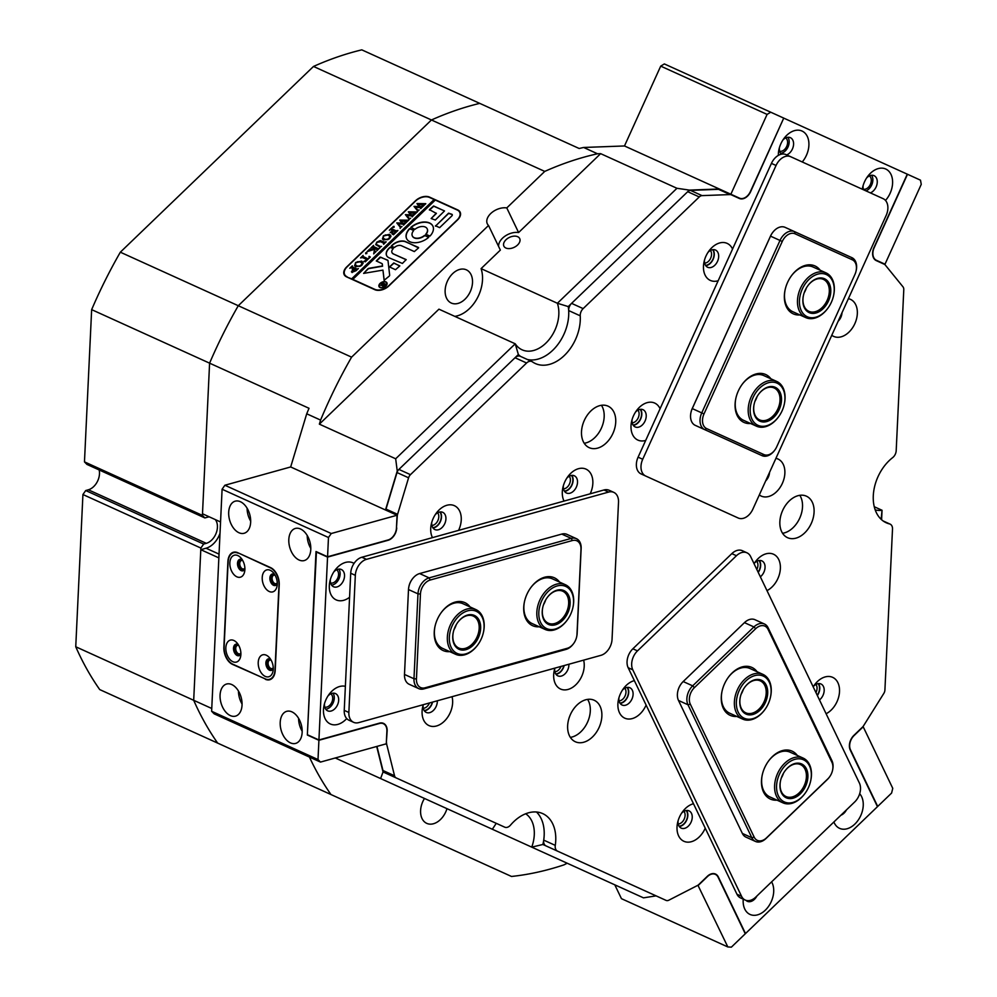 <?xml version="1.0" encoding="UTF-8"?>
<svg xmlns="http://www.w3.org/2000/svg" width="997" height="997" viewBox="0 0 997 997"><rect width="100%" height="100%" fill="white"/><g stroke="black" fill="none" stroke-linecap="round" stroke-linejoin="round"><path stroke-width="1.5" d="M204.884 517.942L86.951 464.415L84.471 461.873L91.649 309.631A382.25 263.607 -65.6 0 1 120.338 252.191L238.283 305.718A382.25 263.607 114.4 0 0 209.594 363.157L202.416 515.399L204.884 517.942L207.526 517.206A14.033 9.671 -65.6 0 1 209.37 516.895M84.471 461.873L202.416 515.399M454.806 316.373A31.568 21.76 114.4 0 0 481.077 268.629L500.357 250.097L488.53 225.472L351.592 357.15A382.25 263.607 -65.6 0 0 320.585 420.086L306.715 413.792A382.25 263.607 -65.6 0 1 309.033 408.296L91.649 309.631M99.712 689.575A382.25 263.607 -65.6 0 1 75.747 646.766L193.692 700.293A382.25 263.607 114.4 0 0 217.658 743.101L99.712 689.575M220.549 521.967L202.491 513.767L209.594 363.157A382.25 263.607 -65.6 0 1 238.283 305.718L431.439 119.976L544.748 171.409A382.25 263.607 -65.6 0 1 597.515 153.775L583.644 147.469A382.25 263.607 -65.6 0 0 579.182 148.503L479.744 103.376A382.25 263.607 -65.6 0 0 431.439 119.976L313.494 66.45A382.25 263.607 -65.6 0 1 361.799 49.85L479.744 103.376A382.25 263.607 114.4 0 0 431.439 119.976L238.283 305.718L351.592 357.15M120.338 252.191L313.494 66.45M75.747 646.766L82.925 494.524L85.717 490.536L203.662 544.063L200.871 548.051L193.692 700.293L200.796 549.683L218.866 557.884M99.177 469.961A14.033 9.671 -65.6 0 1 88.347 489.801L85.717 490.536M200.871 548.051L82.925 494.524M215.34 519.599A14.033 9.671 -65.6 0 1 216.187 533.108A14.033 9.671 -65.6 0 1 206.292 543.328L203.662 544.063M505.903 248.029A8.761 5.496 -25.7 0 0 515.997 246.271A8.761 5.496 -25.7 0 0 519.699 238.57A8.761 5.496 -25.7 0 0 517.68 236.7A8.761 5.496 -25.7 0 0 507.585 238.457A8.761 5.496 -25.7 0 0 503.884 246.159A8.761 5.496 -25.7 0 0 505.903 248.029M439.876 511.984A9.123 6.294 -65.6 0 1 441.26 517.057A9.123 6.294 -65.6 0 1 432.773 527.65M431.913 525.456A7.365 5.085 114.4 0 0 438.792 516.895A7.365 5.085 114.4 0 0 437.658 512.782M571.468 475.432A9.123 6.294 -65.6 0 1 572.851 480.492A9.123 6.294 -65.6 0 1 564.364 491.085M563.504 488.891A7.365 5.085 114.4 0 0 570.384 480.342A7.365 5.085 114.4 0 0 569.25 476.23M563.891 665.622A9.123 6.294 -65.6 0 1 555.74 673.947M554.88 671.754A7.365 5.085 114.4 0 0 561.037 666.42M432.299 702.175A9.123 6.294 -65.6 0 1 424.149 710.5M423.289 708.306A7.365 5.085 114.4 0 0 429.445 702.972M627.063 687.432A9.123 6.294 -65.6 0 1 628.446 692.491A9.123 6.294 -65.6 0 1 619.947 703.084M619.087 700.891A7.365 5.085 114.4 0 0 625.966 692.329A7.365 5.085 114.4 0 0 624.832 688.217M686.185 810.536A9.123 6.294 -65.6 0 1 687.569 815.608A9.123 6.294 -65.6 0 1 679.082 826.201M678.209 824.008A7.365 5.085 114.4 0 0 685.101 815.446A7.365 5.085 114.4 0 0 683.967 811.334M818.138 683.655A9.123 6.294 -65.6 0 1 819.522 688.715A9.123 6.294 -65.6 0 1 817.241 695.27M815.957 692.591A7.365 5.085 114.4 0 0 817.054 688.553A7.365 5.085 114.4 0 0 815.907 684.453M759.004 560.538A9.123 6.294 -65.6 0 1 760.387 565.611A9.123 6.294 -65.6 0 1 758.106 572.153M756.823 569.486A7.365 5.085 114.4 0 0 757.919 565.449A7.365 5.085 114.4 0 0 756.785 561.336M712.631 249.699A9.123 6.294 -65.6 0 1 714.026 254.758A9.123 6.294 -65.6 0 1 705.527 265.352M704.667 263.158A7.365 5.085 114.4 0 0 711.546 254.596A7.365 5.085 114.4 0 0 710.412 250.484M640.174 409.368A9.123 6.294 -65.6 0 1 641.557 414.428A9.123 6.294 -65.6 0 1 633.07 425.021M632.198 422.828A7.365 5.085 114.4 0 0 639.089 414.266A7.365 5.085 114.4 0 0 637.955 410.153M676.951 188.283L689.363 190.103L568.24 306.578L557.385 303.262L676.951 188.283L600.643 153.65L518.602 232.538A14.033 8.799 -25.7 0 0 504.943 236.202A14.033 8.799 -25.7 0 0 498.612 246.458M568.24 306.578A38.571 26.607 -65.6 0 1 568.701 315.127A38.571 26.607 -65.6 0 1 527.351 359.493A38.571 26.607 -65.6 0 0 563.978 334.169A38.571 26.607 -65.6 0 0 568.689 310.578A7.016 4.835 -65.6 0 1 571.58 303.362L687.706 191.698A5.259 3.627 -65.6 0 1 690.46 190.377L718.513 189.33A5.259 3.627 -65.6 0 1 719.709 189.555L739.3 198.453A10.867 7.502 -65.6 0 0 750.629 191.648L783.742 118.107L750.405 191.549A10.518 7.253 -65.6 0 1 739.45 198.129L730.863 194.241L767.092 114.406L660.712 66.126L624.483 145.961L719.298 188.994L689.363 190.103M320.585 420.086L319.364 424.149L395.672 458.782L515.237 343.803A31.568 21.76 114.4 0 0 522.092 349.81A31.568 21.76 114.4 0 0 558.818 314.491A31.568 21.76 114.4 0 0 557.385 303.262L481.077 268.629M380.592 778.545L383.047 771.952L496.257 823.335L492.344 829.255L335.279 757.982M543.714 840.122L555.279 845.369A7.016 4.835 114.4 0 0 557.56 851.151L545.995 845.905A7.016 4.835 -65.6 0 1 543.714 840.122A38.571 26.607 -65.6 0 0 536.486 812.007A38.571 26.607 -65.6 0 1 544.175 835.449A38.571 26.607 -65.6 0 1 542.879 844.484L656.076 895.867L643.489 897.848L492.344 829.255M542.879 844.484L531.737 847.138A31.568 21.76 114.4 0 0 534.28 834.813A31.568 21.76 114.4 0 0 525.668 813.764M424.485 798.46A18.233 12.575 114.4 0 0 420.597 810.561A18.233 12.575 114.4 0 0 426.741 823.36A18.233 12.575 114.4 0 0 446.968 808.667M445.136 290.239A18.233 12.575 114.4 0 0 451.28 303.038A18.233 12.575 114.4 0 0 472.503 282.637A18.233 12.575 114.4 0 0 466.347 269.826A18.233 12.575 114.4 0 0 445.136 290.239M520.584 356.415A38.571 26.607 -65.6 0 1 518.365 354.533L515.237 343.803L438.929 309.17L319.364 424.149M567.181 863.215L563.99 864.86A382.25 263.607 -65.6 0 1 511.498 876.463L330.967 794.534A382.25 263.607 -65.6 0 1 309.431 757.072M211.763 708.493L193.692 700.293A382.25 263.607 -65.6 0 0 217.658 743.101L330.967 794.534M383.047 771.952L376.692 746.466M518.365 354.533L397.242 471.02L395.672 458.782M306.715 413.792L290.675 466.957L385.49 509.99L397.242 471.02M874.257 506.738L882.046 510.265L881.597 519.736M220.025 533.221A19.292 13.297 -65.6 0 1 206.055 548.225L200.796 549.683M875.192 509.866A31.568 21.76 114.4 0 0 882.046 510.265L881.149 519.175M544.748 171.409L506.775 207.924L518.602 232.538M600.643 153.65L597.515 153.775M388.793 286.027L457.598 219.863A10.518 6.593 -25.7 0 0 460.14 212.162A10.518 6.593 -25.7 0 0 457.735 209.918L429.52 197.107A10.518 6.593 -25.7 0 0 415.512 200.758L346.707 266.922A10.518 6.593 -25.7 0 0 344.164 274.624A10.518 6.593 -25.7 0 0 346.582 276.867L374.785 289.678A10.518 6.593 -25.7 0 0 388.793 286.027M506.775 207.924A14.033 8.799 -25.7 0 0 491.857 212.535A14.033 8.799 -25.7 0 0 487.321 223.814A14.033 8.799 -25.7 0 0 488.53 225.472M730.863 194.241L624.483 145.961L583.644 147.469M344.576 274.374A10.518 6.593 -25.7 0 0 344.675 275.434M460.464 213.071A10.518 6.593 -25.7 0 0 459.704 212.324A10.518 6.593 -25.7 0 0 457.262 210.031L435.29 200.061L352.826 279.372L374.797 289.342A10.518 6.593 -25.7 0 0 388.805 285.69L457.137 219.988A10.518 6.593 -25.7 0 0 459.679 212.274L460.502 214.006A10.518 6.593 -25.7 0 1 460.564 214.131M783.43 773.323A18.582 12.811 -65.6 0 1 781.336 777.934A18.582 12.811 114.4 0 0 783.43 773.323M543.577 604.568A18.582 12.811 114.4 0 0 545.671 599.945A18.582 12.811 -65.6 0 1 543.577 604.568M545.733 599.82A17.535 12.089 -65.6 0 1 543.527 604.705M570.134 603.634A18.582 12.811 -65.6 0 1 555.366 624.807A18.582 12.811 -65.6 0 1 542.231 611.385A18.582 12.811 -65.6 0 1 542.717 607.622A18.582 12.811 -65.6 0 1 547.415 597.29A18.582 12.811 -65.6 0 1 562.582 590.112A18.582 12.811 -65.6 0 1 570.134 603.634M542.754 607.46A17.535 12.089 114.4 0 0 542.331 610.849A17.535 12.089 114.4 0 0 548.238 623.162A17.535 12.089 114.4 0 0 568.651 603.534A17.535 12.089 114.4 0 0 562.732 591.221A17.535 12.089 114.4 0 0 547.316 597.427M573.549 602.674A23.143 15.964 114.4 0 0 557.198 585.949A23.143 15.964 114.4 0 0 538.816 612.332A23.143 15.964 114.4 0 0 548.225 629.169A23.143 15.964 114.4 0 0 567.106 620.221A23.143 15.964 114.4 0 0 572.939 607.36A23.143 15.964 114.4 0 0 573.549 602.674M567.106 620.221L566.844 620.57A24.551 16.924 -65.6 0 1 545.11 629.443A24.551 16.924 -65.6 0 1 536.835 612.208A24.551 16.924 -65.6 0 1 565.399 584.728A24.551 16.924 -65.6 0 1 573.674 601.964A24.551 16.924 -65.6 0 1 573.038 606.924L572.939 607.36M783.505 773.198A17.535 12.089 -65.6 0 1 781.287 778.071M787.68 767.827A18.582 12.811 -65.6 0 1 806.436 768.874A18.582 12.811 -65.6 0 1 800.217 793.924A18.582 12.811 -65.6 0 1 785.063 797.139A18.582 12.811 -65.6 0 1 780.489 781A18.582 12.811 -65.6 0 1 785.175 770.669A18.582 12.811 -65.6 0 1 787.68 767.827M780.526 780.838A17.535 12.089 114.4 0 0 786.01 796.528A17.535 12.089 114.4 0 0 799.158 792.877A17.535 12.089 114.4 0 0 800.491 764.599A17.535 12.089 114.4 0 0 787.343 768.251A17.535 12.089 114.4 0 0 785.075 770.806M786.135 764.624A23.143 15.964 114.4 0 0 778.395 795.83A23.143 15.964 114.4 0 0 801.75 797.126A23.143 15.964 114.4 0 0 804.866 793.6A23.143 15.964 114.4 0 0 810.711 780.726A23.143 15.964 114.4 0 0 805.003 760.624A23.143 15.964 114.4 0 0 786.135 764.624M804.866 793.6L804.604 793.948A24.551 16.924 -65.6 0 1 801.301 797.7A24.551 16.924 -65.6 0 1 782.869 802.809A24.551 16.924 -65.6 0 1 784.739 763.228A24.551 16.924 -65.6 0 1 803.171 758.106A24.551 16.924 -65.6 0 1 810.798 780.302L810.711 780.726M454.096 629.431A18.582 12.811 114.4 0 0 456.19 624.807A18.582 12.811 -65.6 0 1 455.729 626.054A18.582 12.811 -65.6 0 1 454.096 629.431M456.252 624.683A17.535 12.089 -65.6 0 1 454.046 629.568M480.654 628.484A18.582 12.811 -65.6 0 1 465.886 649.67A18.582 12.811 -65.6 0 1 452.75 636.236A18.582 12.811 -65.6 0 1 453.236 632.484A18.582 12.811 -65.6 0 1 457.935 622.153A18.582 12.811 -65.6 0 1 473.089 614.975A18.582 12.811 -65.6 0 1 480.654 628.484M453.274 632.322A17.535 12.089 114.4 0 0 452.85 635.712A17.535 12.089 114.4 0 0 458.757 648.013A17.535 12.089 114.4 0 0 479.171 628.397A17.535 12.089 114.4 0 0 473.251 616.084A17.535 12.089 114.4 0 0 457.835 622.29M484.068 627.537A23.143 15.964 114.4 0 0 467.718 610.812A23.143 15.964 114.4 0 0 449.335 637.195A23.143 15.964 114.4 0 0 458.732 654.02A23.143 15.964 114.4 0 0 477.625 645.084A23.143 15.964 114.4 0 0 483.458 632.21A23.143 15.964 114.4 0 0 484.068 627.537M477.625 645.084L477.364 645.433A24.551 16.924 -65.6 0 1 455.629 654.294A24.551 16.924 -65.6 0 1 447.354 637.058A24.551 16.924 -65.6 0 1 475.918 609.591A24.551 16.924 -65.6 0 1 484.193 626.826A24.551 16.924 -65.6 0 1 483.557 631.786L483.458 632.21M743.226 689.612A18.582 12.811 -65.6 0 1 741.132 694.224A18.582 12.811 114.4 0 0 743.226 689.612M806.311 288.108A18.582 12.811 -65.6 0 1 804.218 292.732A18.582 12.811 114.4 0 0 806.311 288.108M743.301 689.488A17.535 12.089 -65.6 0 1 741.083 694.361M747.476 684.116A18.582 12.811 -65.6 0 1 766.232 685.151A18.582 12.811 -65.6 0 1 760.001 710.213A18.582 12.811 -65.6 0 1 744.859 713.428A18.582 12.811 -65.6 0 1 740.273 697.289A18.582 12.811 -65.6 0 1 744.971 686.958A18.582 12.811 -65.6 0 1 747.476 684.116M740.31 697.115A17.535 12.089 114.4 0 0 745.793 712.818A17.535 12.089 114.4 0 0 758.954 709.154A17.535 12.089 114.4 0 0 760.287 680.876A17.535 12.089 114.4 0 0 747.127 684.54A17.535 12.089 114.4 0 0 744.871 687.083M745.93 680.914A23.143 15.964 114.4 0 0 738.191 712.12A23.143 15.964 114.4 0 0 761.546 713.416A23.143 15.964 114.4 0 0 764.662 709.876A23.143 15.964 114.4 0 0 770.494 697.015A23.143 15.964 114.4 0 0 764.799 676.913A23.143 15.964 114.4 0 0 745.93 680.914M764.662 709.876L764.4 710.225A24.551 16.924 -65.6 0 1 761.085 713.977A24.551 16.924 -65.6 0 1 742.665 719.099A24.551 16.924 -65.6 0 1 744.535 679.505A24.551 16.924 -65.6 0 1 762.954 674.383A24.551 16.924 -65.6 0 1 770.594 696.579L770.494 697.015M759.876 421.17A18.582 12.811 -65.6 0 1 754.093 404.371A18.582 12.811 -65.6 0 1 758.779 394.039A18.582 12.811 -65.6 0 1 775.23 387.322A18.582 12.811 -65.6 0 1 779.218 409.543A18.582 12.811 -65.6 0 1 759.876 421.17M754.131 404.196A17.535 12.089 114.4 0 0 759.614 419.899A17.535 12.089 114.4 0 0 777.872 408.92A17.535 12.089 114.4 0 0 774.108 387.958A17.535 12.089 114.4 0 0 758.68 394.164M757.982 425.32A23.143 15.964 114.4 0 0 778.47 416.958A23.143 15.964 114.4 0 0 784.315 404.097A23.143 15.964 114.4 0 0 777.112 383.172A23.143 15.964 114.4 0 0 753.022 397.641A23.143 15.964 114.4 0 0 757.982 425.32M742.254 384.244A24.551 16.924 114.4 0 1 763.827 375.595L776.775 381.465A24.551 16.924 -65.6 0 1 784.402 403.66L784.315 404.097M778.47 416.958L778.208 417.307A24.551 16.924 -65.6 0 1 756.486 426.18A24.551 16.924 -65.6 0 1 751.215 396.831A24.551 16.924 -65.6 0 1 776.775 381.465M735.848 398.364A24.551 16.924 114.4 0 0 743.525 420.298L756.486 426.18M754.941 401.305A18.582 12.811 114.4 0 0 757.035 396.694A18.582 12.811 -65.6 0 1 754.941 401.305M757.109 396.557A17.535 12.089 -65.6 0 1 754.891 401.442M809.14 312.597A18.582 12.811 -65.6 0 1 803.37 295.785A18.582 12.811 -65.6 0 1 808.056 285.454A18.582 12.811 -65.6 0 1 824.507 278.749A18.582 12.811 -65.6 0 1 828.495 300.969A18.582 12.811 -65.6 0 1 809.14 312.597M803.408 295.623A17.535 12.089 114.4 0 0 808.891 311.326A17.535 12.089 114.4 0 0 827.149 300.346A17.535 12.089 114.4 0 0 823.385 279.384A17.535 12.089 114.4 0 0 807.956 285.591M807.258 316.747A23.143 15.964 114.4 0 0 827.747 308.385A23.143 15.964 114.4 0 0 833.592 295.511A23.143 15.964 114.4 0 0 826.388 274.586A23.143 15.964 114.4 0 0 802.286 289.068A23.143 15.964 114.4 0 0 807.258 316.747M791.531 275.671A24.551 16.924 114.4 0 1 813.091 267.022L826.052 272.891A24.551 16.924 -65.6 0 1 833.679 295.087L833.592 295.511M827.747 308.385L827.485 308.734A24.551 16.924 -65.6 0 1 805.763 317.607A24.551 16.924 -65.6 0 1 800.491 288.258A24.551 16.924 -65.6 0 1 826.052 272.891M785.125 289.791A24.551 16.924 114.4 0 0 792.802 311.725L805.763 317.607M806.386 287.983A17.535 12.089 -65.6 0 1 804.168 292.869M557.56 851.151L666.096 900.403A5.259 3.627 114.4 0 0 668.788 900.216L697.489 885.486A5.259 3.627 114.4 0 0 698.735 884.588L707.334 876.313A10.867 7.502 -65.6 0 1 715.497 874.045A10.867 7.502 -65.6 0 1 718.314 876.924L745.507 933.553L877.46 806.673L850.254 750.031A10.867 7.502 -65.6 0 1 850.74 739.911A10.867 7.502 -65.6 0 1 853.893 735.375L862.492 727.112A5.259 3.627 114.4 0 0 863.552 725.804L883.791 693.463A5.259 3.627 114.4 0 0 884.264 692.579A5.259 3.627 114.4 0 0 884.912 689.986L892.502 529.058A7.016 4.835 114.4 0 0 890.134 524.135A7.016 4.835 114.4 0 0 889.548 523.923A38.571 26.607 114.4 0 1 886.296 522.802A38.571 26.607 114.4 0 1 873.459 493.39A38.571 26.607 114.4 0 1 892.676 457.611A7.016 4.835 114.4 0 0 895.331 454.146A7.016 4.835 114.4 0 0 896.191 450.694L903.781 289.766A5.259 3.627 114.4 0 0 902.97 286.812L885.274 265.015A5.259 3.627 114.4 0 0 884.314 264.267L876.288 260.616A10.867 7.502 -65.6 0 1 873.945 247.617L907.282 174.176L783.954 118.207M398.9 469.413L410.465 474.659A5.259 3.627 114.4 0 0 408.944 476.865A5.259 3.627 114.4 0 0 408.583 477.8L397.018 472.553A5.259 3.627 -65.6 0 1 397.379 471.606A5.259 3.627 -65.6 0 1 398.9 469.413L515.025 357.749A7.016 4.835 -65.6 0 1 520.297 356.29L531.862 361.537A7.016 4.835 114.4 0 0 526.59 362.995L515.025 357.749M531.862 361.537A7.016 4.835 114.4 0 1 532.398 361.836A38.571 26.607 114.4 0 0 535.377 363.544A38.571 26.607 114.4 0 0 575.543 339.416A38.571 26.607 114.4 0 0 580.242 315.825L568.689 310.578M345.373 686.322A20.339 14.033 114.4 0 0 329.135 694.286A20.339 14.033 114.4 0 0 325.969 699.657A20.339 14.033 114.4 0 0 324.013 705.589A20.339 14.033 114.4 0 0 329.521 723.56A20.339 14.033 114.4 0 0 346.719 718.575M324.499 703.608A9.472 6.53 114.4 0 0 327.652 710.824A9.472 6.53 114.4 0 0 337.509 704.904A9.472 6.53 114.4 0 0 335.478 693.576A9.472 6.53 114.4 0 0 327.976 695.956M333.01 693.189A9.472 6.53 -65.6 0 1 333.123 702.91A9.472 6.53 -65.6 0 1 325.732 709.216M354.047 563.405A20.339 14.033 114.4 0 0 334.992 570.197A20.339 14.033 114.4 0 0 331.814 575.581A20.339 14.033 114.4 0 0 329.857 581.5A20.339 14.033 114.4 0 0 334.107 598.624A20.339 14.033 114.4 0 0 349.573 597.278M330.356 579.531A9.472 6.53 114.4 0 0 333.509 586.747A9.472 6.53 114.4 0 0 343.367 580.815A9.472 6.53 114.4 0 0 341.335 569.499A9.472 6.53 114.4 0 0 333.833 571.879M338.855 569.113A9.472 6.53 -65.6 0 1 338.968 578.821A9.472 6.53 -65.6 0 1 331.59 585.139M833.878 821.977A20.339 14.033 114.4 0 0 846.565 828.893A20.339 14.033 114.4 0 0 860.747 815.621A20.339 14.033 114.4 0 0 859.676 793.737M840.907 815.222A9.472 6.53 114.4 0 0 846.453 809.888M743.239 899.157A20.339 14.033 114.4 0 0 753.234 915.283A20.339 14.033 114.4 0 0 771.204 901.724A20.339 14.033 114.4 0 0 771.616 881.859M745.98 900.341A9.472 6.53 114.4 0 0 747.351 901.3A9.472 6.53 114.4 0 0 756.91 895.991M554.88 668.127A20.339 14.033 114.4 0 0 554.22 670.632A20.339 14.033 114.4 0 0 562.62 689.7A20.339 14.033 114.4 0 0 581.725 676.302A20.339 14.033 114.4 0 0 583.631 660.139M554.718 668.651A9.472 6.53 114.4 0 0 557.871 675.866A9.472 6.53 114.4 0 0 567.729 669.947A9.472 6.53 114.4 0 0 568.888 664.239M564.165 665.547A9.472 6.53 -65.6 0 1 563.33 667.953A9.472 6.53 -65.6 0 1 555.952 674.259M590.174 493.814A20.339 14.033 114.4 0 0 590.349 493.44A20.339 14.033 114.4 0 0 587.856 470.235A20.339 14.033 114.4 0 0 567.978 476.466A20.339 14.033 114.4 0 0 564.801 481.85A20.339 14.033 114.4 0 0 562.844 487.782A20.339 14.033 114.4 0 0 564.053 501.067M563.342 485.801A9.472 6.53 114.4 0 0 566.495 493.017A9.472 6.53 114.4 0 0 576.353 487.084A9.472 6.53 114.4 0 0 574.322 475.768A9.472 6.53 114.4 0 0 566.819 478.149M571.842 475.382A9.472 6.53 -65.6 0 1 571.954 485.09A9.472 6.53 -65.6 0 1 564.576 491.409M458.583 530.367A20.339 14.033 114.4 0 0 458.757 529.993A20.339 14.033 114.4 0 0 456.265 506.8A20.339 14.033 114.4 0 0 436.387 513.031A20.339 14.033 114.4 0 0 433.209 518.403A20.339 14.033 114.4 0 0 431.252 524.335A20.339 14.033 114.4 0 0 432.461 537.632M431.751 522.353A9.472 6.53 114.4 0 0 434.904 529.569A9.472 6.53 114.4 0 0 444.762 523.649A9.472 6.53 114.4 0 0 442.73 512.321A9.472 6.53 114.4 0 0 435.228 514.701M440.25 511.935A9.472 6.53 -65.6 0 1 440.362 521.655A9.472 6.53 -65.6 0 1 432.985 527.961M423.289 704.68A20.339 14.033 114.4 0 0 422.628 707.197A20.339 14.033 114.4 0 0 431.028 726.252A20.339 14.033 114.4 0 0 450.133 712.855A20.339 14.033 114.4 0 0 452.04 696.691M423.127 705.215A9.472 6.53 114.4 0 0 426.28 712.431A9.472 6.53 114.4 0 0 436.138 706.499A9.472 6.53 114.4 0 0 437.297 700.791M432.573 702.1A9.472 6.53 -65.6 0 1 431.751 704.505A9.472 6.53 -65.6 0 1 424.361 710.824M766.98 590.623A20.339 14.033 114.4 0 0 777.884 578.547A20.339 14.033 114.4 0 0 775.392 555.354A20.339 14.033 114.4 0 0 755.514 561.585A20.339 14.033 114.4 0 0 754.056 563.729M760.35 576.827A9.472 6.53 114.4 0 0 763.889 572.203A9.472 6.53 114.4 0 0 761.858 560.875A9.472 6.53 114.4 0 0 754.355 563.255M759.378 560.488A9.472 6.53 -65.6 0 1 759.502 570.209A9.472 6.53 -65.6 0 1 758.231 572.415M634.366 680.627A20.339 14.033 114.4 0 0 623.561 688.466A20.339 14.033 114.4 0 0 620.396 693.85A20.339 14.033 114.4 0 0 618.439 699.769A20.339 14.033 114.4 0 0 626.839 718.837A20.339 14.033 114.4 0 0 645.944 705.44A20.339 14.033 114.4 0 0 646.106 705.066M618.925 697.8A9.472 6.53 114.4 0 0 622.078 705.016A9.472 6.53 114.4 0 0 631.936 699.084A9.472 6.53 114.4 0 0 629.905 687.768A9.472 6.53 114.4 0 0 622.402 690.148M627.437 687.382A9.472 6.53 -65.6 0 1 627.549 697.09A9.472 6.53 -65.6 0 1 620.159 703.408M693.488 803.732A20.339 14.033 114.4 0 0 682.696 811.583A20.339 14.033 114.4 0 0 679.518 816.954A20.339 14.033 114.4 0 0 677.561 822.886A20.339 14.033 114.4 0 0 685.961 841.954A20.339 14.033 114.4 0 0 705.066 828.557A20.339 14.033 114.4 0 0 705.228 828.183M678.06 820.905A9.472 6.53 114.4 0 0 681.213 828.121A9.472 6.53 114.4 0 0 691.071 822.201A9.472 6.53 114.4 0 0 689.039 810.873A9.472 6.53 114.4 0 0 681.537 813.253M686.559 810.486A9.472 6.53 -65.6 0 1 686.671 820.207A9.472 6.53 -65.6 0 1 679.293 826.513M826.102 713.74A20.339 14.033 114.4 0 0 837.019 701.664A20.339 14.033 114.4 0 0 834.514 678.459A20.339 14.033 114.4 0 0 814.649 684.69A20.339 14.033 114.4 0 0 813.191 686.833M819.484 699.944A9.472 6.53 114.4 0 0 823.024 695.308A9.472 6.53 114.4 0 0 820.98 683.992A9.472 6.53 114.4 0 0 813.477 686.372M818.512 683.606A9.472 6.53 -65.6 0 1 818.624 693.314A9.472 6.53 -65.6 0 1 817.366 695.52M782.657 510.427A22.794 15.715 114.4 0 0 787.555 537.682A22.794 15.715 114.4 0 0 811.284 523.425A22.794 15.715 114.4 0 0 806.386 496.17A22.794 15.715 114.4 0 0 782.657 510.427M799.806 495.31A22.794 15.715 -65.6 0 1 799.719 518.178A22.794 15.715 -65.6 0 1 782.57 533.283M584.304 420.41A22.794 15.715 114.4 0 0 589.202 447.665A22.794 15.715 114.4 0 0 612.931 433.408A22.794 15.715 114.4 0 0 608.045 406.153A22.794 15.715 114.4 0 0 584.304 420.41M601.453 405.293A22.794 15.715 -65.6 0 1 601.378 428.162A22.794 15.715 -65.6 0 1 584.217 443.266M802.249 161.963A20.339 14.033 114.4 0 0 806.411 155.345A20.339 14.033 114.4 0 0 803.906 132.152A20.339 14.033 114.4 0 0 784.041 138.384A20.339 14.033 114.4 0 0 780.863 143.755A20.339 14.033 114.4 0 0 778.906 149.687A20.339 14.033 114.4 0 0 778.345 155.37M779.405 147.706A9.472 6.53 114.4 0 0 781.411 154.174M786.683 154.909A9.472 6.53 114.4 0 0 792.416 149.002A9.472 6.53 114.4 0 0 790.372 137.673A9.472 6.53 114.4 0 0 782.869 140.054M787.904 137.287A9.472 6.53 -65.6 0 1 788.016 147.008A9.472 6.53 -65.6 0 1 780.626 153.314M885.498 200.434A20.339 14.033 114.4 0 0 890.097 193.331A20.339 14.033 114.4 0 0 887.592 170.126A20.339 14.033 114.4 0 0 867.726 176.357A20.339 14.033 114.4 0 0 864.549 181.741A20.339 14.033 114.4 0 0 862.592 187.66A20.339 14.033 114.4 0 0 862.305 189.218M863.09 185.691A9.472 6.53 114.4 0 0 863.527 189.779M870.369 192.882A9.472 6.53 114.4 0 0 876.101 186.975A9.472 6.53 114.4 0 0 874.057 175.659A9.472 6.53 114.4 0 0 866.555 178.039M871.59 175.273A9.472 6.53 -65.6 0 1 871.702 184.981A9.472 6.53 -65.6 0 1 865.982 190.888M660.076 408.72A20.339 14.033 114.4 0 0 636.684 410.403A20.339 14.033 114.4 0 0 633.506 415.786A20.339 14.033 114.4 0 0 631.55 421.706A20.339 14.033 114.4 0 0 645.695 440.425M632.048 419.737A9.472 6.53 114.4 0 0 635.201 426.94A9.472 6.53 114.4 0 0 645.059 421.021A9.472 6.53 114.4 0 0 643.028 409.705A9.472 6.53 114.4 0 0 635.513 412.085M640.548 409.318A9.472 6.53 -65.6 0 1 640.66 419.027A9.472 6.53 -65.6 0 1 633.282 425.345M759.315 494.948A20.339 14.033 114.4 0 0 782.371 483.346A20.339 14.033 114.4 0 0 775.928 458.346M765.708 480.866A9.472 6.53 114.4 0 0 768.375 476.99A9.472 6.53 114.4 0 0 769.534 472.428M831.785 335.279A20.339 14.033 114.4 0 0 854.84 323.676A20.339 14.033 114.4 0 0 848.385 298.676M838.178 321.196A9.472 6.53 114.4 0 0 840.845 317.32A9.472 6.53 114.4 0 0 841.991 312.759M732.546 249.051A20.339 14.033 114.4 0 0 709.141 250.733A20.339 14.033 114.4 0 0 705.963 256.104A20.339 14.033 114.4 0 0 704.007 262.037A20.339 14.033 114.4 0 0 718.152 280.755M704.505 260.067A9.472 6.53 114.4 0 0 707.658 267.271A9.472 6.53 114.4 0 0 717.516 261.351A9.472 6.53 114.4 0 0 715.485 250.035A9.472 6.53 114.4 0 0 707.982 252.415M713.017 249.649A9.472 6.53 -65.6 0 1 713.129 259.357A9.472 6.53 -65.6 0 1 705.739 265.663M570.434 714.5A22.794 15.715 114.4 0 0 575.331 741.756A22.794 15.715 114.4 0 0 599.072 727.498A22.794 15.715 114.4 0 0 594.175 700.243A22.794 15.715 114.4 0 0 570.434 714.5M587.594 699.383A22.794 15.715 -65.6 0 1 587.507 722.252A22.794 15.715 -65.6 0 1 570.359 737.369M571.58 303.362L583.145 308.609L699.271 196.945L687.706 191.698M555.279 845.369A38.571 26.607 114.4 0 0 542.729 813.614A38.571 26.607 114.4 0 0 510.551 825.08A7.016 4.835 114.4 0 1 504.706 827.161L384.605 772.663A5.259 3.627 -65.6 0 1 382.973 770.507L376.953 746.392M731.275 194.801A5.259 3.627 114.4 0 0 730.078 194.577L718.513 189.33M690.46 190.377L702.025 195.624L730.078 194.577M702.025 195.624A5.259 3.627 114.4 0 0 699.271 196.945M583.145 308.609A7.016 4.835 114.4 0 0 580.242 315.825M410.465 474.659L526.59 362.995M385.777 510.115A5.259 3.627 -65.6 0 1 386.013 509.081L397.579 514.327L408.583 477.8M397.579 514.327A5.259 3.627 114.4 0 0 397.28 515.985L397.03 515.873M396.47 527.787L397.28 515.985M396.719 527.899A10.867 7.502 -65.6 0 1 388.082 540.287L327.552 557.099L318.928 739.961L379.458 723.149A10.867 7.502 -65.6 0 1 383.471 723.361A10.867 7.502 -65.6 0 1 387.148 731L386.886 730.888M386.325 742.802L387.148 731M386.587 742.915A5.259 3.627 114.4 0 0 386.724 744.447L385.677 743.974M382.973 770.507L394.538 775.753L386.724 744.447M394.538 775.753A5.259 3.627 114.4 0 0 396.17 777.909M318.928 739.961L307.363 734.714L316.448 551.727M386.013 509.081L397.018 472.553M727.748 193.206A10.867 7.502 114.4 0 0 729.605 193.667M327.552 557.099L315.987 551.852M891.592 793.076L877.696 806.436L850.491 749.806A10.518 7.253 -65.6 0 1 854.018 735.624L863.203 726.788L892.764 788.34L891.592 793.076M614.8 884.838L621.455 898.671L727.835 946.951L697.925 885.236M727.835 946.951L731.374 947.15L745.27 933.778L718.077 877.148A10.518 7.253 -65.6 0 0 715.348 874.369A10.518 7.253 -65.6 0 0 707.459 876.562L698.261 885.398M779.666 151.232A7.365 5.085 114.4 0 0 786.695 146.409A7.365 5.085 114.4 0 0 785.698 137.935M863.352 189.206A7.365 5.085 114.4 0 0 870.381 184.383A7.365 5.085 114.4 0 0 869.384 175.908M660.712 66.126L664.363 63.933L783.742 118.107M770.743 112.212L767.092 114.406M921.253 184.358L885.012 264.193L876.425 260.304A10.518 7.253 -65.6 0 1 874.17 247.717L907.507 174.276L920.493 180.17L921.253 184.358M874.705 259.519L876.425 260.304M271.159 660.238A4.387 2.754 -105.5 0 0 269.826 660.101A4.387 2.754 -105.5 0 0 268.143 664.039A4.387 2.754 -105.5 0 0 270.81 668.414A4.387 2.754 -105.5 0 0 272.181 668.551A4.387 2.754 -105.5 0 0 273.253 667.753M238.794 645.545A4.387 2.754 -105.5 0 0 237.448 645.408A4.387 2.754 -105.5 0 0 235.778 649.346A4.387 2.754 -105.5 0 0 238.433 653.72A4.387 2.754 -105.5 0 0 239.803 653.858A4.387 2.754 -105.5 0 0 240.875 653.06M275.172 575.344A4.387 2.754 -105.5 0 0 273.826 575.207A4.387 2.754 -105.5 0 0 272.156 579.132A4.387 2.754 -105.5 0 0 274.811 583.519A4.387 2.754 -105.5 0 0 276.181 583.656A4.387 2.754 -105.5 0 0 277.253 582.859M242.794 560.65A4.387 2.754 -105.5 0 0 241.461 560.513A4.387 2.754 -105.5 0 0 239.779 564.439A4.387 2.754 -105.5 0 0 242.433 568.826A4.387 2.754 -105.5 0 0 243.804 568.963A4.387 2.754 -105.5 0 0 244.876 568.165M324.76 707.135A7.365 5.085 114.4 0 0 332.699 698.673A7.365 5.085 114.4 0 0 330.805 693.837M330.618 583.046A7.365 5.085 114.4 0 0 338.556 574.596A7.365 5.085 114.4 0 0 336.65 569.748M291.909 711.858A16.662 10.444 -105.5 0 0 286.725 711.322A16.662 10.444 -105.5 0 0 280.344 726.24A16.662 10.444 -105.5 0 0 290.451 742.877A16.662 10.444 -105.5 0 0 295.635 743.413A16.662 10.444 -105.5 0 0 302.016 728.495A16.662 10.444 -105.5 0 0 291.909 711.858M298.589 718.339A16.662 10.444 -105.5 0 0 302.191 731.275M231.778 684.565A16.662 10.444 -105.5 0 0 226.593 684.029A16.662 10.444 -105.5 0 0 220.212 698.947A16.662 10.444 -105.5 0 0 230.319 715.584A16.662 10.444 -105.5 0 0 235.516 716.133A16.662 10.444 -105.5 0 0 241.897 701.203A16.662 10.444 -105.5 0 0 231.778 684.565M238.47 691.046A16.662 10.444 -105.5 0 0 242.059 703.994M300.533 528.996A16.662 10.444 -105.5 0 0 295.349 528.46A16.662 10.444 -105.5 0 0 288.956 543.377A16.662 10.444 -105.5 0 0 299.075 560.015A16.662 10.444 -105.5 0 0 304.259 560.563A16.662 10.444 -105.5 0 0 310.64 545.633A16.662 10.444 -105.5 0 0 300.533 528.996M307.213 535.476A16.662 10.444 -105.5 0 0 310.815 548.425M240.402 501.715A16.662 10.444 -105.5 0 0 235.217 501.167A16.662 10.444 -105.5 0 0 228.836 516.097A16.662 10.444 -105.5 0 0 238.944 532.734A16.662 10.444 -105.5 0 0 244.128 533.27A16.662 10.444 -105.5 0 0 250.521 518.353A16.662 10.444 -105.5 0 0 240.402 501.715M247.094 508.196A16.662 10.444 -105.5 0 0 250.683 521.132M318.006 759.552L318.915 740.285L379.446 723.473A10.518 7.253 -65.6 0 1 383.334 723.685A10.518 7.253 -65.6 0 1 386.886 731.075L386.275 743.812L320.486 762.082L214.106 713.802L211.626 711.272L318.006 759.552L320.486 762.082M331.266 533.52L397.055 515.237L290.675 466.957L224.886 485.24L331.266 533.52L328.474 537.508L222.094 489.24L211.626 711.272M397.055 515.237L396.457 527.974A10.518 7.253 -65.6 0 1 388.095 539.963L327.564 556.775L328.474 537.508M222.094 489.24L224.886 485.24M265.339 679.281A14.033 8.799 -105.5 0 0 269.713 679.742A14.033 8.799 -105.5 0 0 275.209 670.42L279.235 584.878A14.033 8.799 -105.5 0 0 270.598 567.617L237.76 552.712A14.033 8.799 -105.5 0 0 233.398 552.251A14.033 8.799 -105.5 0 0 227.902 561.573L223.864 647.128A14.033 8.799 -105.5 0 0 232.5 664.376L265.85 679.144M327.564 556.775L316.012 551.528L307.35 735.038L318.915 740.285M745.208 900.042L740.584 897.948A14.033 9.671 -65.6 0 1 736.957 894.234L628.16 667.716A14.033 9.671 -65.6 0 1 632.858 648.798L731.823 553.634A14.033 9.671 -65.6 0 1 742.341 550.705L746.965 552.812A14.033 9.671 -65.6 0 1 750.604 556.513L859.389 783.044A14.033 9.671 -65.6 0 1 854.703 801.962L755.738 897.126A14.033 9.671 -65.6 0 1 745.208 900.042A14.033 9.671 -65.6 0 1 741.581 896.34L632.783 669.81A14.033 9.671 -65.6 0 1 637.482 650.891L736.447 555.728A14.033 9.671 -65.6 0 1 746.965 552.812M641.108 473.949A14.033 9.671 -65.6 0 1 638.092 457.174L771.429 163.383A14.033 9.671 -65.6 0 1 786.035 154.61L883.143 198.677A14.033 9.671 -65.6 0 1 886.159 215.452L752.822 509.243A14.033 9.671 -65.6 0 1 738.216 518.016L641.108 473.949M645.732 476.043A14.033 9.671 -65.6 0 1 642.716 459.268L776.052 165.477A14.033 9.671 -65.6 0 1 790.658 156.703M353.599 722.314L348.975 720.22A14.033 9.671 -65.6 0 1 344.239 710.375L350.707 573.225A14.033 9.671 -65.6 0 1 361.849 557.248L603.983 489.976A14.033 9.671 -65.6 0 1 609.155 490.262L613.791 492.368A14.033 9.671 -65.6 0 1 618.514 502.214L612.046 639.351A14.033 9.671 -65.6 0 1 600.904 655.341L358.783 722.601A14.033 9.671 -65.6 0 1 353.599 722.314A14.033 9.671 -65.6 0 1 348.863 712.469L355.331 575.331A14.033 9.671 -65.6 0 1 366.472 559.342L608.606 492.082A14.033 9.671 -65.6 0 1 613.791 492.368M777.012 800.155A26.296 18.133 -65.6 0 1 762.182 775.28A26.296 18.133 -65.6 0 1 768.812 760.661A26.296 18.133 -65.6 0 1 772.351 756.636A26.296 18.133 -65.6 0 1 797.301 755.439M803.171 758.106L790.21 752.224A24.551 16.924 114.4 0 0 771.79 757.346A24.551 16.924 114.4 0 0 768.65 760.885M762.244 775.005A24.551 16.924 114.4 0 0 769.921 796.939L782.869 802.809M736.808 716.432A26.296 18.133 -65.6 0 1 721.978 691.557A26.296 18.133 -65.6 0 1 728.608 676.938A26.296 18.133 -65.6 0 1 732.147 672.925A26.296 18.133 -65.6 0 1 757.097 671.729M762.954 674.383L750.006 668.513A24.551 16.924 114.4 0 0 731.586 673.636A24.551 16.924 114.4 0 0 728.446 677.162M722.027 691.295A24.551 16.924 114.4 0 0 729.717 713.216L742.665 719.099M677.798 691.32A12.973 8.948 -65.6 0 1 677.835 691.17A12.973 8.948 -65.6 0 1 681.113 683.954A12.973 8.948 -65.6 0 1 681.2 683.83M829.479 777.012L829.143 777.448A14.033 9.671 -65.6 0 1 827.261 779.592L765.995 838.514A14.033 9.671 -65.6 0 1 755.464 841.431A14.033 9.671 -65.6 0 1 751.838 837.729L687.98 704.767A14.033 9.671 -65.6 0 1 692.678 685.849L753.931 626.939A14.033 9.671 -65.6 0 1 764.462 624.01A14.033 9.671 -65.6 0 1 768.089 627.724L831.947 760.686A14.033 9.671 -65.6 0 1 832.682 769.659L832.57 770.195A12.276 8.462 114.4 0 0 831.934 762.344L768.076 629.381A12.276 8.462 114.4 0 0 755.689 628.696L694.423 687.606A12.276 8.462 114.4 0 0 690.31 704.156L754.168 837.119A12.276 8.462 114.4 0 0 766.556 837.804L827.822 778.894A12.276 8.462 114.4 0 0 829.479 777.012A12.276 8.462 114.4 0 0 832.57 770.195M764.462 624.01L754.978 619.71A14.033 9.671 114.4 0 0 744.46 622.639L683.194 681.549A14.033 9.671 114.4 0 0 681.3 683.693A14.033 9.671 114.4 0 0 677.761 691.482A14.033 9.671 114.4 0 0 678.496 700.455L742.354 833.417A14.033 9.671 114.4 0 0 745.98 837.131L755.464 841.431M539.252 626.777A26.296 18.133 -65.6 0 1 523.724 607.223A26.296 18.133 -65.6 0 1 524.422 601.901A26.296 18.133 -65.6 0 1 531.052 587.283A26.296 18.133 -65.6 0 1 559.541 582.074M524.472 601.627A24.551 16.924 114.4 0 0 523.886 606.326A24.551 16.924 114.4 0 0 532.161 623.561L545.11 629.443M449.772 651.639A26.296 18.133 -65.6 0 1 434.243 632.073A26.296 18.133 -65.6 0 1 434.929 626.764A26.296 18.133 -65.6 0 1 441.571 612.146A26.296 18.133 -65.6 0 1 470.061 606.924M434.991 626.49A24.551 16.924 114.4 0 0 434.405 631.188A24.551 16.924 114.4 0 0 442.68 648.424L455.629 654.294M408.907 586.56A12.973 8.948 -65.6 0 1 408.932 586.398A12.973 8.948 -65.6 0 1 412.21 579.182A12.973 8.948 -65.6 0 1 412.309 579.058M573.574 643.613L573.238 644.05A14.033 9.671 -65.6 0 1 566.009 649.408L423.887 688.89A14.033 9.671 -65.6 0 1 418.703 688.603A14.033 9.671 -65.6 0 1 413.979 678.758L417.98 593.851A14.033 9.671 -65.6 0 1 429.121 577.874L571.244 538.392A14.033 9.671 -65.6 0 1 576.428 538.679A14.033 9.671 -65.6 0 1 581.151 548.524L577.151 633.419A14.033 9.671 -65.6 0 1 576.777 636.26L576.665 636.796A12.276 8.462 114.4 0 0 576.989 634.316L580.989 549.409A12.276 8.462 114.4 0 0 572.328 540.548L430.206 580.03A12.276 8.462 114.4 0 0 420.447 594.013L416.447 678.907A12.276 8.462 114.4 0 0 425.121 687.78L567.243 648.299A12.276 8.462 114.4 0 0 573.574 643.613A12.276 8.462 114.4 0 0 576.665 636.796M576.428 538.679L566.944 534.367A14.033 9.671 114.4 0 0 561.76 534.08L419.637 573.562A14.033 9.671 114.4 0 0 412.409 578.921A14.033 9.671 114.4 0 0 408.87 586.722A14.033 9.671 114.4 0 0 408.496 589.551L404.495 674.446A14.033 9.671 114.4 0 0 409.231 684.303L418.703 688.603M475.918 609.591L462.969 603.708A24.551 16.924 114.4 0 0 441.409 612.37M565.399 584.728L552.45 578.858A24.551 16.924 114.4 0 0 530.89 587.507M799.893 314.94A26.296 18.133 -65.6 0 1 793.238 313.843A26.296 18.133 -65.6 0 1 785.063 290.065A26.296 18.133 -65.6 0 1 791.693 275.446A26.296 18.133 -65.6 0 1 814.973 265.95A26.296 18.133 -65.6 0 1 820.182 270.237M750.616 423.513A26.296 18.133 -65.6 0 1 743.961 422.416A26.296 18.133 -65.6 0 1 735.786 398.638A26.296 18.133 -65.6 0 1 742.416 384.019A26.296 18.133 -65.6 0 1 765.696 374.523A26.296 18.133 -65.6 0 1 770.905 378.81M690.946 412.509A12.973 8.948 -65.6 0 1 690.983 412.359A12.973 8.948 -65.6 0 1 692.23 408.571L770.494 236.127A12.973 8.948 -65.6 0 1 772.513 232.7A12.973 8.948 -65.6 0 1 772.613 232.575M782.259 241.473L704.007 413.917A12.276 8.462 114.4 0 0 706.636 428.585L763.901 454.57A12.276 8.462 114.4 0 0 774.756 450.146A12.276 8.462 114.4 0 0 776.675 446.893L854.94 274.449A12.276 8.462 114.4 0 0 856.111 270.872A12.276 8.462 114.4 0 0 852.298 259.781L795.045 233.797A12.276 8.462 114.4 0 0 782.259 241.473L780.003 240.451A14.033 9.671 -65.6 0 1 794.609 231.665L785.125 227.366A14.033 9.671 114.4 0 0 772.712 232.438A14.033 9.671 114.4 0 0 770.519 236.139L692.267 408.583A14.033 9.671 114.4 0 0 690.921 412.671A14.033 9.671 114.4 0 0 695.27 425.358L704.754 429.657A14.033 9.671 -65.6 0 1 701.751 412.895L780.003 240.451L770.494 236.127M774.756 450.146L774.432 450.582A14.033 9.671 -65.6 0 1 762.02 455.641L704.754 429.657L706.636 428.585M795.045 233.797L794.609 231.665L851.874 257.65A14.033 9.671 -65.6 0 1 856.236 270.337L856.111 270.872M266.236 655.179A11.403 7.153 -105.5 0 0 258.223 662.382A11.403 7.153 -105.5 0 0 265.239 676.402A11.403 7.153 -105.5 0 0 273.091 670.769A11.403 7.153 -105.5 0 0 269.477 657.733A11.403 7.153 -105.5 0 0 266.236 655.179M270.735 659.478A5.957 3.739 -105.5 0 0 270.075 659.104A5.957 3.739 -105.5 0 0 268.218 658.917A5.957 3.739 -105.5 0 0 265.937 664.251A5.957 3.739 -105.5 0 0 269.551 670.208A5.957 3.739 -105.5 0 0 271.408 670.408A5.957 3.739 -105.5 0 0 273.265 668.626M268.841 658.83A5.957 3.739 -105.5 0 0 267.196 664.413A5.957 3.739 -105.5 0 0 270.735 669.884A5.957 3.739 -105.5 0 0 271.982 670.158M233.859 640.485A11.403 7.153 -105.5 0 0 225.845 647.689A11.403 7.153 -105.5 0 0 232.862 661.709A11.403 7.153 -105.5 0 0 240.713 656.076A11.403 7.153 -105.5 0 0 237.099 643.04A11.403 7.153 -105.5 0 0 233.859 640.485M238.358 644.785A5.957 3.739 -105.5 0 0 237.697 644.411A5.957 3.739 -105.5 0 0 235.84 644.224A5.957 3.739 -105.5 0 0 233.56 649.558A5.957 3.739 -105.5 0 0 237.174 655.515A5.957 3.739 -105.5 0 0 239.031 655.714A5.957 3.739 -105.5 0 0 240.888 653.932M236.463 644.137A5.957 3.739 -105.5 0 0 234.818 649.72A5.957 3.739 -105.5 0 0 238.358 655.191A5.957 3.739 -105.5 0 0 239.604 655.465M270.237 570.284A11.403 7.153 -105.5 0 0 262.223 577.487A11.403 7.153 -105.5 0 0 269.24 591.508A11.403 7.153 -105.5 0 0 277.091 585.862A11.403 7.153 -105.5 0 0 273.477 572.839A11.403 7.153 -105.5 0 0 270.237 570.284M274.736 574.584A5.957 3.739 -105.5 0 0 274.088 574.21A5.957 3.739 -105.5 0 0 272.231 574.023A5.957 3.739 -105.5 0 0 269.938 579.357A5.957 3.739 -105.5 0 0 273.564 585.314A5.957 3.739 -105.5 0 0 275.421 585.501A5.957 3.739 -105.5 0 0 277.278 583.719M272.842 573.936A5.957 3.739 -105.5 0 0 271.196 579.506A5.957 3.739 -105.5 0 0 274.748 584.99A5.957 3.739 -105.5 0 0 275.982 585.264M237.872 555.591A11.403 7.153 -105.5 0 0 229.846 562.794A11.403 7.153 -105.5 0 0 236.862 576.814A11.403 7.153 -105.5 0 0 244.726 571.169A11.403 7.153 -105.5 0 0 241.1 558.146A11.403 7.153 -105.5 0 0 237.872 555.591M242.358 559.89A5.957 3.739 -105.5 0 0 241.71 559.516A5.957 3.739 -105.5 0 0 239.853 559.329A5.957 3.739 -105.5 0 0 237.56 564.663A5.957 3.739 -105.5 0 0 241.187 570.62A5.957 3.739 -105.5 0 0 243.044 570.807A5.957 3.739 -105.5 0 0 244.901 569.025M240.464 559.242A5.957 3.739 -105.5 0 0 238.819 564.813A5.957 3.739 -105.5 0 0 242.371 570.296A5.957 3.739 -105.5 0 0 243.617 570.571M237.984 553.136A14.033 8.799 -105.5 0 0 233.61 552.687A14.033 8.799 -105.5 0 0 228.114 562.009L224.113 646.903A14.033 8.799 -105.5 0 0 232.75 664.164L265.127 678.857A14.033 8.799 -105.5 0 0 269.489 679.306A14.033 8.799 -105.5 0 0 274.985 669.996L278.986 585.089A14.033 8.799 -105.5 0 0 270.361 567.829L238.433 553.011M379.433 286.588A4.038 2.53 -25.7 0 0 379.483 286.712A4.038 2.53 -25.7 0 0 380.405 287.572A4.038 2.53 -25.7 0 0 381.726 287.846M386.225 285.69A4.038 2.53 -25.7 0 0 386.749 283.223A4.038 2.53 -25.7 0 0 386.686 283.111M380.293 287.335A4.038 2.53 -25.7 0 0 384.929 286.525A4.038 2.53 -25.7 0 0 386.637 282.974A4.038 2.53 -25.7 0 0 385.702 282.114A4.038 2.53 -25.7 0 0 381.066 282.924A4.038 2.53 -25.7 0 0 379.358 286.475A4.038 2.53 -25.7 0 0 380.293 287.335M385.939 281.889A4.387 2.754 -25.7 0 0 380.891 282.774A4.387 2.754 -25.7 0 0 379.047 286.625A4.387 2.754 -25.7 0 0 380.056 287.56A4.387 2.754 -25.7 0 0 385.104 286.675A4.387 2.754 -25.7 0 0 386.948 282.824A4.387 2.754 -25.7 0 0 385.939 281.889M386.998 282.949A4.387 2.754 -25.7 0 0 386.063 282.139A4.387 2.754 -25.7 0 0 384.381 281.852M379.894 284.008A4.387 2.754 -25.7 0 0 379.109 286.75M363.643 273.39L382.948 270.112L384.119 280.307L389.166 276.169A1.757 1.097 -25.7 0 0 389.653 275.122L388.02 260.716A1.757 1.097 -25.7 0 0 387.958 260.479A1.757 1.097 -25.7 0 0 387.546 260.105L380.056 257.114L376.28 260.952L381.963 263.582A1.047 0.661 154.3 0 1 382.25 263.943L382.474 265.95L369.102 268.268A1.757 1.097 -25.7 0 0 367.731 268.966L363.643 273.39M409.966 241.773A14.556 9.123 -25.7 0 0 428.66 237.348L424.535 235.404A8.238 5.172 154.3 0 1 414.204 237.685A8.238 5.172 154.3 0 1 412.322 235.928A8.238 5.172 154.3 0 1 413.73 230.494L409.505 228.649A14.556 9.123 -25.7 0 0 406.626 238.669A14.556 9.123 -25.7 0 0 409.966 241.773M428.685 236.925L424.66 235.653A8.238 5.172 154.3 0 1 414.328 237.934A8.238 5.172 154.3 0 1 412.434 236.177A8.238 5.172 154.3 0 1 412.384 236.052M380.717 246.496L379.683 248.016L379.982 247.069L375.719 244.639L376.791 242.159L380.293 240.551L384.206 242.121L386.151 241.797L383.596 244.253L383.932 243.355L380.704 241.735L377.003 242.308L376.168 244.302L380.829 246.745L381.539 246.346M379.857 247.966L379.446 246.708M383.77 244.203L383.359 242.944M374.236 252.067L374.324 249.4L367.033 251.668L369.812 248.988L370.61 249.574L374.797 248.452L372.205 247.356L370.946 247.904L373.501 245.449L373.725 246.758L378.249 248.727L379.508 248.178L376.953 250.633L376.716 249.325L374.909 248.502L374.797 251.668L375.969 251.58L373.738 253.724L374.274 250.745M369.987 249.063L369.887 249.911L374.897 248.702M373.14 246.346L378.249 248.727M377.115 250.608L376.716 249.325M374.797 251.668L375.782 251.892M365.774 253.824L365.675 252.852L366.684 252.59L365.662 253.574M365.787 253.101L366.684 252.59L366.672 253.313M369.127 256.354L370.323 257.014L365.301 261.837L363.942 261.339L367.183 259.681L362.497 257.562L360.565 257.887L363.12 255.431L362.771 256.341L368.03 258.859L369.314 257.538L369.127 256.354L370.199 257.126M362.783 256.366L368.03 258.859M368.765 258.148L369.438 257.774L368.952 256.516M361.724 261.064L363.033 263.046L361.749 265.376L355.779 266.797L354.596 265.738L355.642 262.498L361.724 261.064L363.145 263.295M362.871 262.086L363.033 263.046M435.153 200.198L434.131 199.537L351.667 278.848L347.255 277.178M434.131 199.537L429.508 197.443A10.518 6.593 -25.7 0 0 415.5 201.095L347.18 266.797A10.518 6.593 -25.7 0 0 344.626 274.499A10.518 6.593 -25.7 0 0 347.043 276.742M352.016 272.306L352.315 269.713L353.474 268.754L350.857 267.744L349.76 268.28L352.315 265.825L352.539 267.134L357.225 269.09L358.322 268.554L356.066 270.71L352.016 272.306L351.418 271.782M389.54 234.307L390.849 236.289L389.578 238.619L383.596 240.04L382.424 238.993L383.471 235.741L389.54 234.307L390.974 236.538M390.687 235.329L390.849 236.289M392.207 234.071L395.934 232.027L393.341 230.855L392.145 233.198L390.213 232.326L393.092 230.743L390.587 229.684L389.329 230.232L391.871 227.777L391.522 228.662L395.946 230.83L397.89 230.506L393.466 234.756L392.207 234.071L394.7 233.585M392.245 231.915L392.307 233.036M391.547 228.737L396.619 231.055M393.092 227.553L392.98 226.593L393.989 226.331L392.968 227.304M393.105 226.842L393.989 226.331L393.989 227.042M401.891 226.419L400.084 228.151L400.358 227.328L396.794 222.917L401.891 223.091L399.76 220.075L408.596 220.2L406.34 222.381L406.39 221.558L400.819 221.06L402.825 223.166L405.854 222.842L403.486 225.123L403.561 224.238L398.139 223.714L400.844 226.892L401.965 226.581M406.352 222.356L406.39 221.558M403.561 225.048L403.561 224.238M410.49 218.156L408.683 219.888L408.957 219.066L405.393 214.654L410.49 214.816L408.359 211.8L417.195 211.937L414.926 214.118L414.976 213.296L409.418 212.797L411.425 214.891L414.44 214.579L412.073 216.86L412.147 215.975L406.726 215.452L409.443 218.63L410.565 218.318M414.951 214.093L414.976 213.296M412.147 216.785L412.147 215.975M419.076 209.893L417.269 211.626L417.544 210.803L413.992 206.391L419.076 206.553L416.958 203.538L425.781 203.675L423.526 205.843L423.575 205.033L418.017 204.535L420.024 206.628L423.04 206.317L420.672 208.597L420.746 207.712L415.325 207.189L418.03 210.367L419.151 210.055M423.538 205.831L423.575 205.033M420.746 208.523L420.746 207.712M435.477 225.758L439.64 227.64L451.84 215.913A1.757 1.097 -25.7 0 0 452.264 214.629A1.757 1.097 -25.7 0 0 451.853 214.255L448.563 213.171L435.477 226.169M436.287 213.184L431.153 218.53L435.315 220.013L444.5 210.965L433.633 205.98L429.408 209.657L436.399 213.433L431.165 218.53M394.463 247.505A5.259 3.303 154.3 0 1 401.43 245.723L414.328 251.58L418.566 247.904L405.667 241.648A10.169 6.381 -25.7 0 0 391.26 246.109L394.463 247.505M425.756 234.233L429.981 236.077A14.556 9.123 -25.7 0 0 432.86 226.07A14.556 9.123 -25.7 0 0 410.826 227.378L414.951 229.322A8.238 5.172 154.3 0 1 427.177 228.799A8.238 5.172 154.3 0 1 425.756 234.233L425.794 234.607M399.71 266.037L393.803 262.946L389.466 266.934L395.485 269.713L399.71 266.037M393.179 253.662A5.259 3.303 154.3 0 1 391.971 252.54A5.259 3.303 154.3 0 1 393.204 248.727L390.064 247.256A10.169 6.381 -25.7 0 0 386.599 255.568A10.169 6.381 -25.7 0 0 388.942 257.737L402.402 263.445L406.178 259.606L393.292 253.911A5.259 3.303 154.3 0 1 392.083 252.789A5.259 3.303 154.3 0 1 392.033 252.665M381.153 285.441L383.421 284.394L381.577 284.157L382.848 282.924L385.851 284.295L382.686 286.289L382.711 285.217L381.153 285.441M382.686 283.397L385.428 284.806M434.256 199.786L351.791 279.098L352.826 279.372M406.178 259.756L393.292 253.911M393.204 248.328L390.176 247.505A10.169 6.381 -25.7 0 0 386.662 255.693M399.822 265.875L393.915 263.196L389.578 267.034M413.705 230.12L409.63 228.899A14.556 9.123 -25.7 0 0 406.689 238.794M427.227 228.924A8.238 5.172 154.3 0 1 427.289 229.048A8.238 5.172 154.3 0 1 425.881 234.482M432.922 226.194A14.556 9.123 -25.7 0 0 410.951 227.628L410.826 227.815M418.566 247.505L405.779 241.897A10.169 6.381 -25.7 0 0 391.372 246.346L391.298 246.471M444.4 210.865L433.757 206.229L429.408 210.068M382.362 264.18L382.25 263.943A1.047 0.661 154.3 0 1 382.362 264.18L382.474 265.95M387.995 260.616A1.757 1.097 -25.7 0 0 387.671 260.354L380.742 257.214L376.392 261.052M382.948 270.112L384.206 280.406M382.586 266.199L369.226 268.517A1.757 1.097 -25.7 0 0 367.856 269.215L363.618 273.377M452.302 214.754A1.757 1.097 -25.7 0 0 451.977 214.505L448.675 213.408L435.589 225.995M380.717 285.341L383.06 284.98M384.892 285.217L383.409 284.569L383.284 286.027L383.533 284.818L383.284 286.027L384.63 285.665M383.409 284.569L383.16 285.778L384.506 285.416M352.128 272.555L352.315 269.713M352.44 269.963L353.586 269.003M350.608 267.819L351.978 266.511M357.225 269.09L351.966 266.747M357.337 269.34L358.048 268.941M352.963 269.801L353.1 271.545L356.403 270.274L353.711 268.866L352.975 271.309L356.278 270.037M354.658 265.863L355.642 262.498M361.836 261.301L355.792 262.722M355.318 264.741L356.801 266L359.73 266.461L361.699 265.426L362.235 263.37M359.73 266.461L362.297 263.495M356.801 266L359.618 266.211M362.422 263.881L360.727 262.049L357.811 261.638L355.904 262.597L355.256 264.616L356.689 265.763M364.89 261.526L366.285 260.541M361.413 257.425L362.783 256.117M369.438 257.774L369.077 256.765L369.438 257.774M366.796 252.839L366.796 253.562M374.386 250.995L374.324 249.4M367.706 251.381L369.7 249.462M371.769 247.468L373.152 246.134M373.688 253.899L374.349 252.316M375.782 244.751L376.878 242.433M380.293 240.551L376.791 242.159M380.418 240.8L384.206 242.121M384.331 242.371L385.876 242.171M376.23 244.427L380.829 246.745M382.487 239.106L383.471 235.741M383.583 235.99L389.665 234.544M383.147 237.984L384.63 239.255L387.559 239.704L389.528 238.669L390.051 236.613M387.559 239.704L390.126 236.738M384.63 239.255L387.434 239.454M390.238 237.136L388.543 235.292L385.627 234.881L383.72 235.853L383.072 237.859L384.506 239.006M392.357 232.164L392.432 233.273L392.357 232.164M390.512 232.401L391.995 231.803M390.151 229.796L391.534 228.463M394.114 226.568L394.102 227.291M400.208 228.4L400.358 227.328M397.155 222.942L401.891 223.091M399.884 220.312L407.437 220.624M407.549 220.86L408.546 220.374M406.402 222.443L406.502 221.808L406.402 222.443M402.825 223.166L400.819 221.06M402.95 223.403L403.586 223.216M403.598 225.135L403.673 224.487L403.598 225.135M400.844 226.892L398.139 223.714M408.795 220.138L408.957 219.066M405.742 214.679L410.49 214.816M408.471 212.049L416.023 212.349M416.148 212.598L417.145 212.112M414.989 214.181L415.101 213.532L414.989 214.181M411.425 214.891L409.418 212.797M411.537 215.14L412.185 214.953M412.185 216.872L412.272 216.224L412.185 216.872M409.443 218.63L406.726 215.452M417.394 211.875L417.544 210.803M414.341 206.416L419.076 206.553M417.07 203.787L424.622 204.086M424.734 204.335L425.731 203.849M423.588 205.918L423.688 205.27L423.588 205.918M420.024 206.628L418.017 204.535M420.136 206.878L420.771 206.691M420.784 208.61L420.859 207.962L420.784 208.61M418.03 210.367L415.325 207.189M206.292 543.328L88.347 489.801M219.041 554.12L206.055 548.225M889.548 523.923L883.317 521.107M736.447 555.728L731.823 553.634M637.482 650.891L632.858 648.798M632.783 669.81L628.16 667.716M741.581 896.34L736.957 894.234M642.716 459.268L638.092 457.174M776.052 165.477L771.429 163.383M355.331 575.331L350.707 573.225M366.472 559.342L361.849 557.248M348.863 712.469L344.239 710.375M608.606 492.082L603.983 489.976M755.689 628.696L753.931 626.939L744.46 622.639M694.423 687.606L692.678 685.849L683.194 681.549M690.31 704.156L687.98 704.767L678.496 700.455M754.168 837.119L751.838 837.729L742.354 833.417M766.556 837.804L765.995 838.514M827.822 778.894L827.261 779.592M831.934 762.344L831.947 760.686M768.089 627.724L768.076 629.381M572.328 540.548L571.244 538.392L561.76 534.08M430.206 580.03L429.121 577.874L419.637 573.562M420.447 594.013L417.98 593.851L408.496 589.551M416.447 678.907L413.979 678.758L404.495 674.446M423.887 688.89L425.121 687.78M567.243 648.299L566.009 649.408M576.989 634.316L577.151 633.419M580.989 549.409L581.151 548.524M704.007 413.917L692.23 408.571M852.298 259.781L851.874 257.65M762.02 455.641L763.901 454.57M883.08 520.933L890.134 524.135M713.628 873.584L715.348 874.369M381.614 722.9L383.334 723.685M235.703 552.101L233.61 552.687M271.77 678.683L269.489 679.306M344.626 274.499L345.436 276.181"/></g></svg>

